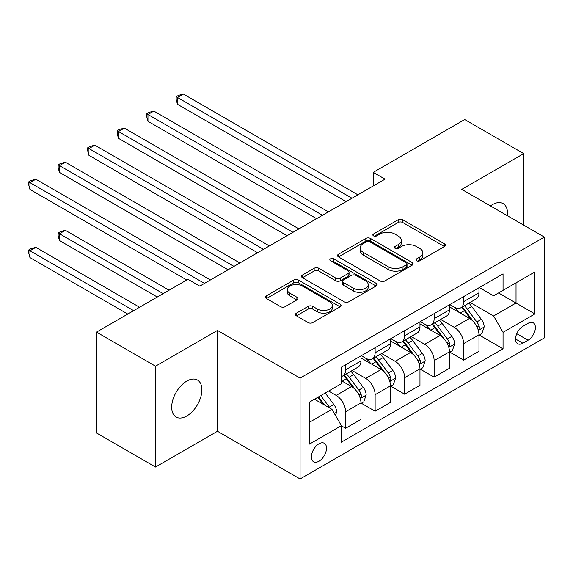 <?xml version="1.0" encoding="UTF-8"?>
<svg xmlns="http://www.w3.org/2000/svg" width="573" height="573" viewBox="0 0 573 573"><rect width="100%" height="100%" fill="white"/><g stroke="black" fill="none" stroke-linecap="round" stroke-linejoin="round"><path stroke-width="0.86" d="M416.614 260.751A2.292 1.325 0 0 0 419.859 260.751L444.469 246.54A3.273 1.891 0 0 0 445.429 245.201A3.273 1.891 0 0 0 444.469 243.862L402.769 219.788A3.273 1.891 0 0 0 398.135 219.788L373.524 233.999A2.292 1.325 0 0 0 372.851 234.937A2.292 1.325 0 0 0 373.524 235.875A2.292 1.325 0 0 0 376.769 235.875L379.949 234.035A10.486 6.052 0 0 1 394.776 234.035L398.249 236.04A10.486 6.052 0 0 1 401.322 240.323A10.486 6.052 0 0 1 398.249 244.599L395.069 246.44A2.292 1.325 0 0 0 394.396 247.378A2.292 1.325 0 0 0 395.069 248.31A2.292 1.325 0 0 0 398.314 248.31L401.494 246.476A10.486 6.052 0 0 1 416.32 246.476L419.801 248.481A10.486 6.052 0 0 1 422.867 252.757A10.486 6.052 0 0 1 419.801 257.041L416.614 258.881A2.292 1.325 0 0 0 415.941 259.813A2.292 1.325 0 0 0 416.614 260.751L416.614 258.881M186.784 415.984A21.359 12.334 120 0 0 200.736 397.161A21.359 12.334 120 0 0 197.463 380.042A21.359 12.334 120 0 0 186.784 381.102A21.359 12.334 120 0 0 172.824 399.925A21.359 12.334 120 0 0 176.104 417.044A21.359 12.334 120 0 0 186.784 415.984M507.399 215.734A21.359 12.334 120 0 0 503.108 203.58A21.359 12.334 120 0 0 492.429 204.64A21.359 12.334 120 0 0 490.431 205.943M318.953 461.222A10.679 6.167 120 0 0 325.93 451.81A10.679 6.167 120 0 0 324.297 443.251A10.679 6.167 120 0 0 318.953 443.781A10.679 6.167 120 0 0 311.977 453.193A10.679 6.167 120 0 0 313.61 461.752A10.679 6.167 120 0 0 318.953 461.222M296.434 313.152A3.273 1.891 0 0 0 295.475 314.484A3.273 1.891 0 0 0 296.434 315.823L308.131 322.578A3.273 1.891 0 0 0 312.765 322.578L340.104 306.799A3.273 1.891 0 0 0 341.064 305.459A3.273 1.891 0 0 0 340.104 304.12L298.404 280.047A3.273 1.891 0 0 0 293.77 280.047L266.431 295.826A3.273 1.891 0 0 0 265.471 297.165A3.273 1.891 0 0 0 266.431 298.504L280.562 306.662A3.273 1.891 0 0 0 285.196 306.662L296.9 299.908A3.273 1.891 0 0 0 297.86 298.569A3.273 1.891 0 0 0 296.9 297.229L289.888 293.183A8.767 5.057 0 0 1 287.324 289.609A8.767 5.057 0 0 1 292.731 284.931A8.767 5.057 0 0 1 302.286 286.027L329.74 301.878A8.767 5.057 0 0 1 332.304 305.459A8.767 5.057 0 0 1 326.897 310.129A8.767 5.057 0 0 1 317.342 309.033L312.765 306.39A3.273 1.891 0 0 0 308.131 306.39L296.434 313.152L296.434 315.823M217.468 330.413L155.512 366.183L96.508 332.111L96.508 432.952L155.512 467.016L217.468 431.247L300.073 478.942L300.073 378.101L217.468 330.413L217.468 431.247M523.701 225.146L523.701 153.607L461.745 189.376L544.35 237.072L300.073 378.101M523.701 153.607L464.696 119.542L373.238 172.344L373.238 185.967M96.508 332.111L187.965 279.309L199.762 286.128L385.035 179.156L373.238 172.344M380.185 280.978A3.273 1.891 0 0 0 384.812 280.978L412.152 265.199A3.273 1.891 0 0 0 413.112 263.859A3.273 1.891 0 0 0 412.152 262.52L370.452 238.447A3.273 1.891 0 0 0 365.818 238.447L338.485 254.233A3.273 1.891 0 0 0 337.526 255.565A3.273 1.891 0 0 0 338.485 256.905L380.185 280.978M331.409 261.245A2.292 1.325 0 0 1 333.737 261.567L333.737 258.846L376.132 283.32A3.273 1.891 0 0 1 377.091 284.659A3.273 1.891 0 0 1 376.132 285.999L348.792 301.778A3.273 1.891 0 0 1 344.158 301.778L302.458 277.704L302.458 275.026A3.273 1.891 0 0 0 301.498 276.365A3.273 1.891 0 0 0 302.458 277.704M302.458 275.026L314.154 268.271A3.273 1.891 0 0 1 318.789 268.271L335.699 278.041A3.273 1.891 0 0 0 340.333 278.041L348.098 273.557A3.273 1.891 0 0 0 349.057 272.218A3.273 1.891 0 0 0 348.098 270.886L330.492 260.715A2.292 1.325 0 0 1 329.819 259.784A2.292 1.325 0 0 1 331.237 258.559A2.292 1.325 0 0 1 333.737 258.846M528.062 323.322L522.87 326.324A10.35 5.974 120 0 0 516.115 335.441A10.35 5.974 120 0 0 517.698 343.736A10.35 5.974 120 0 0 522.87 343.22L528.062 340.226A10.35 5.974 120 0 0 534.824 331.108A10.35 5.974 120 0 0 533.241 322.814A10.35 5.974 120 0 0 528.062 323.322M300.073 478.942L544.35 337.905L544.35 237.072M479.329 287.553L493.604 295.797L503.044 290.346L503.044 273.858L341.372 367.2L341.372 383.688L309.513 402.088L309.513 444.054L341.372 425.66L341.372 442.148L503.044 348.807L503.044 332.319L493.604 315.967L470.139 302.415M503.044 290.346L534.91 271.953L534.91 313.925L503.044 332.319M155.512 366.183L155.512 467.016M498.56 292.939L516.029 303.024L516.029 282.854L534.91 271.953M493.604 315.967L516.029 303.024L534.91 313.925M309.513 422.251L331.932 409.308L314.47 399.223M341.372 425.796L345.619 428.246L345.619 411.758A13.351 7.707 -120 0 0 336.179 395.406L328.63 391.051M345.619 428.246L360.961 419.393L360.961 402.905A13.351 7.707 -120 0 0 351.521 386.553L341.372 380.694M361.319 403.242L375.122 411.213L375.122 394.725A13.351 7.707 -120 0 0 365.681 378.373L352.13 370.552M375.122 411.213L390.464 402.361L390.464 385.873A13.351 7.707 -120 0 0 381.024 369.521L360.961 357.939M390.822 386.209L404.624 394.181L404.624 377.693A13.351 7.707 -120 0 0 395.184 361.341L381.632 353.52M404.624 394.181L419.966 385.328L419.966 368.84A13.351 7.707 -120 0 0 410.526 352.488L390.464 340.906M420.324 369.177L434.126 377.149L434.126 360.661A13.351 7.707 -120 0 0 424.686 344.309L411.135 336.487M434.126 377.149L449.468 368.296L449.468 351.808A13.351 7.707 -120 0 0 440.028 335.456L419.966 323.874M449.826 352.144L463.629 360.116L463.629 343.628A13.351 7.707 -120 0 0 454.188 327.276L440.637 319.448M463.629 360.116L478.971 351.263L478.971 334.775A13.351 7.707 -120 0 0 469.531 318.423L449.468 306.834M449.826 304.585L454.188 307.107A13.351 7.707 -120 0 0 460.864 307.773A13.351 7.707 -120 0 0 463.629 301.656L463.629 296.613M420.324 321.625L424.686 324.146A13.351 7.707 -120 0 0 431.362 324.805A13.351 7.707 -120 0 0 434.126 318.695L434.126 313.653M390.822 338.657L395.184 341.179A13.351 7.707 -120 0 0 401.859 341.837A13.351 7.707 -120 0 0 404.624 335.728L404.624 330.685M361.319 355.69L365.681 358.211A13.351 7.707 -120 0 0 372.357 358.87A13.351 7.707 -120 0 0 375.122 352.76L375.122 347.718M479.329 335.112L503.044 348.807M460.864 307.773L476.206 298.913A13.351 7.707 -120 0 0 478.971 292.803L478.971 287.761M431.362 324.805L446.704 315.945A13.351 7.707 -120 0 0 449.468 309.835L449.468 304.793M401.859 341.837L417.201 332.977A13.351 7.707 -120 0 0 419.966 326.868L419.966 321.825M372.357 358.87L387.699 350.01A13.351 7.707 -120 0 0 390.464 343.9L390.464 338.858M341.372 376.44A13.351 7.707 -120 0 0 342.855 375.902L358.197 367.042A13.351 7.707 -120 0 0 360.961 360.933L360.961 355.89M342.855 375.902A13.351 7.707 -120 0 0 345.619 369.793L345.619 364.75M331.932 409.308L341.372 425.66M417.531 261.073L419.801 259.762A10.486 6.052 0 0 0 422.867 255.486L422.867 252.757M401.322 240.323L401.322 243.045A10.486 6.052 0 0 1 398.249 247.328L395.986 248.639M444.426 246.562L402.769 222.517A3.273 1.891 0 0 0 398.135 222.517L374.441 236.198M412.109 265.22L370.452 241.176A3.273 1.891 0 0 0 365.818 241.176L338.528 256.933M406.364 264.798A2.292 1.325 0 0 0 407.031 263.859A2.292 1.325 0 0 0 406.364 262.921L369.757 241.792A2.292 1.325 0 0 0 366.512 241.792L363.153 243.733A10.486 6.052 0 0 0 360.088 248.009A10.486 6.052 0 0 0 363.153 252.292L388.172 266.739A10.486 6.052 0 0 0 403.005 266.739L406.364 264.798L406.364 267.519A2.292 1.325 0 0 0 407.031 266.588L407.031 263.859M360.088 248.009L360.088 250.738A10.486 6.052 0 0 0 363.153 255.014L363.153 252.292M406.364 267.519L403.005 269.46A10.486 6.052 0 0 1 388.172 269.46L363.153 255.014M302.501 277.726L314.154 271L314.154 268.271M349.057 272.218L349.057 274.947A3.273 1.891 0 0 1 348.098 276.286L340.333 280.763A3.273 1.891 0 0 1 335.699 280.763L318.789 271A3.273 1.891 0 0 0 314.154 271M333.737 261.567L376.081 286.02M353.255 288.169A8.767 5.057 0 0 0 362.802 289.265A8.767 5.057 0 0 0 368.21 284.595A8.767 5.057 0 0 0 365.646 281.014L355.976 275.427A3.273 1.891 0 0 0 351.342 275.427L343.578 279.911A3.273 1.891 0 0 0 342.618 281.25A3.273 1.891 0 0 0 343.578 282.589L353.255 288.169L353.255 290.898A8.767 5.057 0 0 0 362.802 291.994A8.767 5.057 0 0 0 368.21 287.317L368.21 284.595M342.618 281.25L342.618 283.972A3.273 1.891 0 0 0 343.578 285.311L343.578 282.589M353.255 290.898L343.578 285.311M332.304 305.459L332.304 308.181A8.767 5.057 0 0 1 326.897 312.858A8.767 5.057 0 0 1 317.342 311.762L312.765 309.119A3.273 1.891 0 0 0 308.131 309.119L296.477 315.852M287.324 289.609L287.324 292.33A8.767 5.057 0 0 0 289.888 295.912L289.888 293.183M296.857 299.93L289.888 295.912M340.061 306.82L298.404 282.768A3.273 1.891 0 0 0 293.77 282.768L266.481 298.526M478.971 335.32L481.807 333.679L484.164 326.868A8.846 5.107 -120 0 0 481.341 319.333L471.701 306.462A25.534 14.74 -120 0 0 468.915 303.124M459.324 312.521A25.534 14.74 -120 0 0 454.095 307.056M478.169 329.898L479.193 328.787L479.386 327.247A8.846 5.107 -120 0 0 476.858 321.926L467.217 309.055A25.534 14.74 -120 0 0 464.431 305.717M462.053 307.085A21.194 12.234 60 0 1 465.534 311.046L473.692 321.933M177.458 172.416L287.087 235.711L118.453 138.344L118.453 131.532L124.355 128.13L298.891 228.892M461.594 307.35A25.534 14.74 60 0 1 464.381 310.688L470.791 319.247M351.994 198.237L177.458 97.467L183.36 94.058L357.896 194.827M346.092 201.639L177.458 104.279L177.458 97.467L176.162 96.715L178.518 95.354L183.36 94.058M177.458 104.279L176.162 99.444L176.162 96.715M449.468 352.352L452.305 350.712L454.661 343.9A8.846 5.107 -120 0 0 451.839 336.372L442.198 323.494A25.534 14.74 -120 0 0 439.412 320.157M429.822 329.561A25.534 14.74 -120 0 0 424.593 324.089M448.666 346.93L449.69 345.82L449.884 344.28A8.846 5.107 -120 0 0 447.355 338.958L437.715 326.087A25.534 14.74 -120 0 0 434.928 322.749M432.551 324.117A21.194 12.234 60 0 1 436.032 328.078L444.19 338.972M147.956 189.448L257.585 252.743L88.951 155.376L88.951 148.565L94.853 145.162L269.389 245.924M432.092 324.382A25.534 14.74 60 0 1 434.878 327.72L441.289 336.279M419.966 369.384L422.802 367.744L425.159 360.933A8.846 5.107 -120 0 0 422.337 353.405L412.696 340.527A25.534 14.74 -120 0 0 409.91 337.189M400.319 346.593A25.534 14.74 -120 0 0 395.091 341.121M419.164 363.962L420.188 362.852L420.381 361.312A8.846 5.107 -120 0 0 417.853 355.991L408.212 343.12A25.534 14.74 -120 0 0 405.426 339.782M403.048 341.15A21.194 12.234 60 0 1 406.529 345.111L414.687 356.005M118.453 206.481L228.083 269.776L59.449 172.416L59.449 165.597L65.351 162.195L239.886 262.957M402.59 341.415A25.534 14.74 60 0 1 405.376 344.753L411.786 353.312M390.464 386.417L393.3 384.784L395.656 377.965A8.846 5.107 -120 0 0 392.834 370.437L383.194 357.559A25.534 14.74 -120 0 0 380.408 354.221M370.817 363.626A25.534 14.74 -120 0 0 365.588 358.154M389.661 380.995L390.686 379.885L390.879 378.345A8.846 5.107 -120 0 0 388.351 373.023L378.71 360.152A25.534 14.74 -120 0 0 375.924 356.814M373.546 358.182A21.194 12.234 60 0 1 377.027 362.143L385.185 373.037M88.951 223.513L186.784 279.996L29.946 189.448L29.946 182.629L35.848 179.227L210.384 279.989M373.087 358.447A25.534 14.74 60 0 1 375.874 361.785L382.284 370.344M322.492 215.269L147.956 114.5L153.858 111.09L328.393 211.86M316.59 218.671L147.956 121.311L147.956 114.5L146.659 113.748L149.016 112.387L153.858 111.09M147.956 121.311L146.659 116.477L146.659 113.748M292.989 232.301L117.157 130.787L119.513 129.419L124.355 128.13M118.453 138.344L117.157 133.509L117.157 130.787M263.487 249.334L87.655 147.82L90.018 146.452L94.853 145.162M88.951 155.376L87.655 150.541L87.655 147.82M360.961 403.449L363.798 401.816L366.154 394.998A8.846 5.107 -120 0 0 363.332 387.47L353.691 374.592A25.534 14.74 -120 0 0 350.905 371.261M360.159 398.034L361.183 396.917L361.377 395.377A8.846 5.107 -120 0 0 358.848 390.055L349.208 377.184A25.534 14.74 -120 0 0 346.421 373.847M344.044 375.222A21.194 12.234 60 0 1 347.525 379.176L355.683 390.07M169.078 290.21L65.351 230.325L59.449 233.734L59.449 240.545L157.281 297.029M343.585 375.48A25.534 14.74 60 0 1 346.371 378.817L352.782 387.377M59.449 240.545L58.152 235.711L58.152 232.982L163.176 293.62M58.152 232.982L60.516 231.621L65.351 230.325M233.985 266.366L58.152 164.852L60.516 163.484L65.351 162.195M59.449 172.416L58.152 167.574L58.152 164.852M335.477 415.439L336.652 412.03A8.846 5.107 -120 0 0 333.83 404.502L325.228 393.014M139.576 307.243L35.848 247.357L29.946 250.766L29.946 257.578L127.779 314.061M330.148 408.277A8.846 5.107 -120 0 0 329.346 407.088L320.744 395.599M318.524 396.881L324.705 405.14M317.908 397.239L323.151 404.237M29.946 257.578L28.65 252.743L28.65 250.014L133.674 310.652M28.65 250.014L31.014 248.653L35.848 247.357M204.482 283.399L28.65 181.885L31.014 180.524L35.848 179.227M29.946 189.448L28.65 184.606L28.65 181.885M336.179 395.406L351.521 386.553M365.681 378.373L381.024 369.521M395.184 361.341L410.526 352.488M424.686 344.309L440.028 335.456M454.188 327.276L469.531 318.423M463.629 301.656L478.971 292.803M463.629 343.628L478.971 334.775M434.126 360.661L449.468 351.808M434.126 318.695L449.468 309.835M404.624 377.693L419.966 368.84M404.624 335.728L419.966 326.868M375.122 394.725L390.464 385.873M375.122 352.76L390.464 343.9M345.619 411.758L360.961 402.905M345.619 369.793L360.961 360.933M516.746 333.687L528.062 340.226M515.557 338.994L522.87 343.22M419.801 259.762L419.801 257.041M395.069 248.31L395.069 246.44M398.249 247.328L398.249 244.599M373.524 235.875L373.524 233.999M398.135 222.517L398.135 219.788M402.769 222.517L402.769 219.788M444.469 246.54L444.469 243.862M338.485 256.905L338.485 254.233M365.818 241.176L365.818 238.447M370.452 241.176L370.452 238.447M412.152 265.199L412.152 262.52M388.172 269.46L388.172 266.739M403.005 269.46L403.005 266.739M318.789 271L318.789 268.271M335.699 280.763L335.699 278.041M340.333 280.763L340.333 278.041M348.098 276.286L348.098 273.557M376.132 285.999L376.132 283.32M308.131 309.119L308.131 306.39M312.765 309.119L312.765 306.39M317.342 311.762L317.342 309.033M296.9 299.908L296.9 297.229M266.431 298.504L266.431 295.826M293.77 282.768L293.77 280.047M298.404 282.768L298.404 280.047M340.104 306.799L340.104 304.12M478.312 330.385L484.106 327.04M467.217 309.055L471.701 306.462M460.262 313.066L464.381 310.688M476.858 321.926L481.341 319.333M476.156 325.378L479.386 327.247M448.809 347.417L454.604 344.072M437.715 326.087L442.198 323.494M430.76 330.098L434.878 327.72M447.355 338.958L451.839 336.372M446.654 342.41L449.884 344.28M419.307 364.449L425.102 361.105M408.212 343.12L412.696 340.527M401.258 347.131L405.376 344.753M417.853 355.991L422.337 353.405M417.151 359.443L420.381 361.312M389.805 381.482L395.599 378.137M378.71 360.152L383.194 357.559M371.755 364.163L375.874 361.785M388.351 373.023L392.834 370.437M387.649 376.475L390.879 378.345M360.302 398.514L366.097 395.169M349.208 377.184L353.691 374.592M342.253 381.195L346.371 378.817M358.848 390.055L363.332 387.47M358.146 393.508L361.377 395.377M334.353 413.498L336.595 412.202M329.346 407.088L333.83 404.502"/></g></svg>
